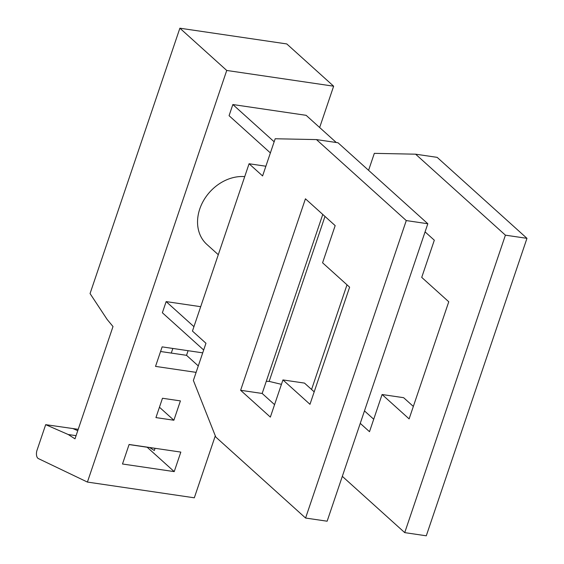 <?xml version="1.0" encoding="UTF-8"?>
<svg xmlns="http://www.w3.org/2000/svg" width="564" height="564" viewBox="0 0 564 564"><rect width="100%" height="100%" fill="white"/><g stroke="black" fill="none" stroke-linecap="round" stroke-linejoin="round"><path stroke-width="0.85" d="M319.654 127.513L333.641 86.193L286.78 43.936L179.881 28.2L90.057 293.569L107.16 319.478L113.004 326.535L74.998 438.834L68.223 434.52L45.684 424.664L78.213 429.324M179.881 28.2L226.735 70.458L87.413 482.072L38.345 458.567A6.133 3.208 -81.6 0 1 37.034 450.213L45.684 424.664M215.293 435.831L194.319 497.808L87.413 482.072M171.28 353.078L172.845 348.453M155.058 448.302L154.31 450.509L149.587 447.499M188.094 350.695L186.529 355.32L160.571 351.499M196.103 372.367L155.53 366.396L162.136 346.874L202.716 352.852M174.22 471.617L122.494 464.003L129.1 444.481L180.825 452.095L174.22 471.617L147.183 447.238L129.071 444.566M173.874 420.236L155.939 417.593L162.481 398.262L180.417 400.898L173.874 420.236L159.45 407.229M203.674 350.004L162.369 312.759L166.147 301.599L200.699 306.689M274.153 141.783L232.847 104.537L229.076 115.69L270.382 152.936M232.847 104.537L306.132 115.324L336.271 142.502M218.289 254.709L206.861 244.409A40.897 32.916 -48 0 1 199.769 208.962A40.897 32.916 -48 0 1 244.72 176.617M333.641 86.193L226.735 70.458M265.884 166.225L249.076 163.75L192.444 331.075L205.959 343.264L193.374 380.446L215.779 437.044L305.582 518.034L327.134 521.206L427.822 223.746L338.012 142.762L316.46 139.59L406.27 220.573L305.582 518.034M249.076 163.75L262.591 175.94L275.176 138.758L316.46 139.59M349.617 287.175L322.58 262.796L335.171 225.614L305.434 198.803L240.617 390.288L270.353 417.106L282.938 379.924L309.974 404.303L349.617 287.175M282.938 379.924L304.489 383.097L314.19 391.839M274.569 404.642L262.168 393.46L240.617 390.288M262.168 393.46L322.77 214.433M406.27 220.573L427.822 223.746M360.255 423.367L369.498 431.7L382.082 394.518L409.119 418.897L448.761 301.768L421.724 277.389L434.315 240.208L425.073 231.874M368.581 170.328L374.327 153.352L415.605 154.183L505.414 235.167L404.726 532.627L342.32 476.347M373.713 419.235L364.471 410.902M413.334 406.433L403.634 397.69L382.082 394.518M404.726 532.627L426.285 535.8L526.966 238.339L437.156 157.356L415.605 154.183M526.966 238.339L505.414 235.167M166.147 301.599L193.938 326.662M311.575 389.484L347.001 284.82M281.443 384.345L269.148 381.398L266.278 381.327M324.984 216.435L269.148 381.398M186.529 355.32L198.288 365.923M76.062 435.669L68.223 434.52M77.754 430.684L73.271 428.725"/></g></svg>
